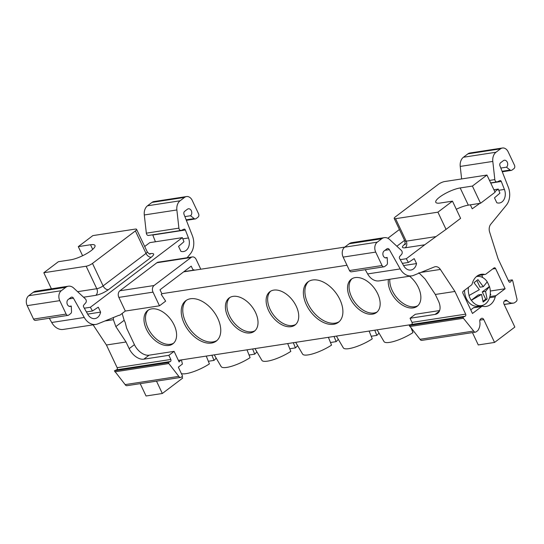 <?xml version="1.0" encoding="UTF-8"?>
<svg xmlns="http://www.w3.org/2000/svg" width="544" height="544" viewBox="0 0 544 544"><rect width="100%" height="100%" fill="white"/><g stroke="black" fill="none" stroke-linecap="round" stroke-linejoin="round"><path stroke-width="0.82" d="M388.409 279.466A20.883 13.002 -127.1 0 0 390.714 291.754A20.883 13.002 -127.1 0 0 417.166 306.272A20.883 13.002 -127.1 0 0 418.404 287.497A20.883 13.002 -127.1 0 0 409.571 276.209M389.83 279.242A20.883 13.002 -127.1 0 0 392.251 290.591A20.883 13.002 -127.1 0 0 417.894 305.646M377.692 293.753A20.883 13.002 -127.1 0 0 351.24 279.235A20.883 13.002 -127.1 0 0 350.003 298.01A20.883 13.002 -127.1 0 0 376.455 312.528A20.883 13.002 -127.1 0 0 377.692 293.753M352.043 278.698A20.883 13.002 -127.1 0 0 351.54 296.847A20.883 13.002 -127.1 0 0 377.182 311.902M339.905 299.56A25.303 15.749 -127.1 0 0 307.856 281.969A25.303 15.749 -127.1 0 0 306.36 304.715A25.303 15.749 -127.1 0 0 338.409 322.313A25.303 15.749 -127.1 0 0 339.905 299.56M308.652 281.425A25.303 15.749 -127.1 0 0 307.89 303.552A25.303 15.749 -127.1 0 0 339.143 321.694M174.128 325.033A20.883 13.002 -127.1 0 0 147.676 310.515A20.883 13.002 -127.1 0 0 146.438 329.29A20.883 13.002 -127.1 0 0 172.89 343.808A20.883 13.002 -127.1 0 0 174.128 325.033M148.478 309.985A20.883 13.002 -127.1 0 0 147.975 328.127A20.883 13.002 -127.1 0 0 173.618 343.182M217.77 318.328A25.303 15.749 -127.1 0 0 185.722 300.737A25.303 15.749 -127.1 0 0 184.219 323.483A25.303 15.749 -127.1 0 0 216.267 341.081A25.303 15.749 -127.1 0 0 217.77 318.328M186.517 300.193A25.303 15.749 -127.1 0 0 185.756 322.327A25.303 15.749 -127.1 0 0 217.008 340.462M255.551 312.521A20.883 13.002 -127.1 0 0 229.106 298.003A20.883 13.002 -127.1 0 0 227.868 316.778A20.883 13.002 -127.1 0 0 254.313 331.296A20.883 13.002 -127.1 0 0 255.551 312.521M229.901 297.466A20.883 13.002 -127.1 0 0 229.398 315.615A20.883 13.002 -127.1 0 0 255.048 330.67M296.262 306.265A20.883 13.002 -127.1 0 0 269.817 291.747A20.883 13.002 -127.1 0 0 268.58 310.522A20.883 13.002 -127.1 0 0 295.025 325.04A20.883 13.002 -127.1 0 0 296.262 306.265M270.62 291.21A20.883 13.002 -127.1 0 0 270.11 309.359A20.883 13.002 -127.1 0 0 295.759 324.414M377.108 329.834L384.016 341.578A20.114 5.018 -25.3 0 0 389.599 342.387A20.114 5.018 -25.3 0 0 412.957 332.608L411.271 328.399M336.396 336.09L343.305 347.834A20.114 5.018 -25.3 0 0 348.888 348.643A20.114 5.018 -25.3 0 0 372.246 338.864L369.118 331.058M295.684 342.346L302.593 354.09A20.114 5.018 -25.3 0 0 308.176 354.899A20.114 5.018 -25.3 0 0 331.534 345.12L328.399 337.314M254.973 348.602L261.882 360.346A20.114 5.018 -25.3 0 0 267.464 361.155A20.114 5.018 -25.3 0 0 290.822 351.376L287.688 343.57M214.254 354.858L221.163 366.602A20.114 5.018 -25.3 0 0 226.746 367.411A20.114 5.018 -25.3 0 0 250.104 357.632L246.976 349.826M181.376 373.572A20.114 5.018 -25.3 0 0 186.034 373.667A20.114 5.018 -25.3 0 0 209.392 363.888L206.264 356.082M182.825 238.836L188.476 237.966A9.826 7.29 -98.7 0 1 186.075 250.444A9.826 7.29 -98.7 0 1 183.505 251.552A9.826 7.29 -98.7 0 1 180.887 251.328L178.561 246.398A2.455 1.822 -98.7 0 1 178.826 246.146L183.96 241.726L182.356 237.633L149.784 242.638L144.69 246.493M87.638 314.106L100.606 312.113A9.826 7.29 -98.7 0 1 97.539 317.478A9.826 7.29 -98.7 0 1 94.969 318.594A9.826 7.29 -98.7 0 1 87.72 314.255L83.654 307.013A1.476 1.095 -98.7 0 1 83.756 305.055L85.721 302.824A2.455 1.822 81.3 0 0 85.415 298.948L73.712 288.068A9.826 7.29 -98.7 0 0 68.381 286.198L35.816 291.203A9.826 7.29 81.3 0 0 33.238 292.318L28.75 295.718A7.371 5.467 81.3 0 0 27.2 305.646L33.551 319.083A2.489 1.843 81.3 0 0 35.482 320.368L68.048 315.364A2.489 1.843 81.3 0 0 68.7 315.085L70.693 313.575A2.489 1.843 -98.7 0 0 71.522 311.467L71.271 306.041A3.726 2.768 -98.7 0 1 70.292 306.462A3.726 2.768 -98.7 0 1 67.15 303.892A3.726 2.768 -98.7 0 1 68.184 299.513L70.985 297.391A2.455 1.822 -98.7 0 1 71.631 297.112A2.455 1.822 -98.7 0 1 73.44 298.2L69.027 298.88M505.118 288.748L495.564 268.532A1.476 1.095 -98.7 0 0 494.421 267.777A1.476 1.095 -98.7 0 0 494.034 267.94L485.826 274.156A2.455 1.822 -98.7 0 1 485.18 274.434A2.455 1.822 -98.7 0 1 484.663 274.414A16.259 12.056 81.3 0 0 481.243 274.292A16.259 12.056 81.3 0 0 476.986 276.128A16.259 12.056 81.3 0 0 472.165 283.88A2.455 1.822 -98.7 0 1 471.437 285.049L463.23 291.271A1.476 1.095 -98.7 0 0 462.917 293.257L472.471 313.473L481.603 306.558A2.455 1.822 -98.7 0 1 482.242 306.279A2.455 1.822 -98.7 0 1 482.766 306.299A16.259 12.056 81.3 0 0 486.186 306.428A16.259 12.056 81.3 0 0 495.264 296.834A2.455 1.822 -98.7 0 1 495.992 295.664L505.118 288.748L490.307 291.026M476.891 280.548L480.026 287.184L483.324 286.681L477.965 279.657L473.98 282.676L479.339 289.694L468.996 295.542A14.742 10.934 81.3 0 0 469.955 298.024A14.742 10.934 81.3 0 0 471.233 300.268L471.396 300.247A14.742 10.934 -98.7 0 0 481.556 305.606L477.809 306.177A14.742 10.934 81.3 0 1 466.378 298.574A14.742 10.934 81.3 0 1 464.535 290.278M481.556 305.606A14.742 10.934 -98.7 0 0 489.478 286.552L489.314 286.579A14.742 10.934 81.3 0 0 488.349 284.097A14.742 10.934 81.3 0 0 487.159 281.976M82.6 255.734L78.295 246.629L90.515 244.752A15.966 3.985 154.7 0 1 94.982 245.473A15.966 3.985 154.7 0 1 91.134 250.668A15.966 3.985 154.7 0 1 70.584 259.835L58.371 261.718L43.812 272.741L51.408 288.81M411.529 324.469A1.476 1.095 81.3 0 0 411.699 324.367A1.476 1.095 81.3 0 0 412.005 322.381L465.657 314.14A1.476 1.095 -98.7 0 1 465.344 316.125A1.476 1.095 -98.7 0 1 465.174 316.227L411.529 324.469L409.278 325.496L420.009 339.3A2.475 1.836 81.3 0 0 421.824 340.374L475.476 332.132A2.475 1.836 -98.7 0 1 473.661 331.051L463.413 318.274L409.768 326.522M509.347 282.091L510.49 281.914A1.476 1.095 -98.7 0 1 510.34 282.057A1.476 1.095 -98.7 0 1 509.952 282.227A1.476 1.095 -98.7 0 1 508.81 281.466L498.086 258.781L489.641 232.125A7.371 5.467 81.3 0 1 490.593 224.448L506.097 205.503A15.722 11.662 -98.7 0 0 508.28 187.095L499.977 165.9A2.455 1.822 -98.7 0 1 500.575 162.785L503.384 160.657A3.726 2.768 81.3 0 1 504.356 160.242A3.726 2.768 81.3 0 1 507.504 162.812A3.726 2.768 81.3 0 1 506.471 167.192L510.122 170.034L502.085 171.272M498.76 190.284L504.404 189.414A9.826 7.29 81.3 0 1 499.433 203.007A9.826 7.29 81.3 0 1 496.822 202.776L494.489 197.846A2.455 1.822 -98.7 0 1 494.761 197.594L499.895 193.174L498.29 189.081L493.911 189.754M510.49 281.914L512.264 279.895L512.747 280.922L516.8 298.391A2.475 1.836 -98.7 0 1 516.188 301.512L514.862 302.518A4.95 3.672 -98.7 0 1 513.57 303.076A4.95 3.672 -98.7 0 1 512.829 303.09A9.826 7.29 -98.7 0 1 507.239 300.723L504.227 301.186M504.138 304.422L512.829 303.09M402.349 263.378L408.408 262.453L413.909 258.815A2.455 1.822 -98.7 0 1 414.208 258.638L416.541 263.568L403.573 265.56M489.314 286.579L482.263 291.917L485.724 299.227L483.045 301.254M489.478 286.552L485.561 291.407L487.111 299.016L483.126 302.029L481.576 294.426L478.278 294.936L471.233 300.268M86.414 311.93L92.473 310.998L97.974 307.36A2.455 1.822 -98.7 0 1 98.28 307.183L100.606 312.113M472.437 332.595L478.271 344.937L494.557 342.434L483.738 319.546A2.455 1.822 81.3 0 0 481.828 318.281A2.455 1.822 81.3 0 0 481.188 318.553L480.583 319.015A2.455 1.822 -98.7 0 0 479.808 321.49A9.826 7.29 -98.7 0 1 478.808 328.848A4.95 3.672 -98.7 0 1 477.448 330.847L476.122 331.847A2.475 1.836 -98.7 0 1 475.476 332.132M452.472 201.151L437.913 212.174L446.046 229.384L460.605 218.362L452.472 201.151L440.259 203.028A15.966 3.985 154.7 0 1 435.785 202.314A15.966 3.985 154.7 0 1 443.686 194.432A15.966 3.985 154.7 0 1 460.183 187.945L472.403 186.068L486.955 175.046L444.618 181.553A4.916 1.224 -25.3 0 0 438.294 184.368L395.386 216.866A4.916 1.224 154.7 0 0 394.196 218.464A4.916 1.224 154.7 0 0 395.576 218.681L406.205 241.169L435.982 236.592L424.714 244.793L405.171 247.792A4.916 3.645 81.3 0 0 406.205 241.169A4.916 1.224 -25.3 0 1 404.824 240.951L394.196 218.464M504.404 189.414L501.289 181.458A1.476 1.095 -98.7 0 0 500.092 180.588A1.476 1.095 -98.7 0 0 499.875 180.649L497.393 181.784A2.455 1.822 -98.7 0 1 497.032 181.893A2.455 1.822 -98.7 0 1 494.836 179.608L492.803 161.418A9.826 7.29 -98.7 0 1 496.006 152.238L500.5 148.838A7.371 5.467 -98.7 0 1 502.432 148.009A7.371 5.467 -98.7 0 1 508.144 151.81L514.495 165.247A2.489 1.843 -98.7 0 1 513.978 168.599L511.986 170.109A2.489 1.843 -98.7 0 1 511.333 170.388A2.489 1.843 -98.7 0 1 510.122 170.034M508.354 280.5L512.264 279.895M463.413 318.274L462.93 317.254L465.174 316.227M462.93 317.254L409.278 325.496M385.166 257.808L387.206 257.496L387.457 262.922A2.489 1.843 -98.7 0 1 386.628 265.023L384.635 266.533A2.489 1.843 -98.7 0 1 383.982 266.812A2.489 1.843 -98.7 0 1 382.058 265.533L375.707 252.096A7.371 5.467 -98.7 0 1 377.25 242.162L381.745 238.762A9.826 7.29 -98.7 0 1 384.316 237.653A9.826 7.29 -98.7 0 1 389.647 239.523L401.35 250.396A2.455 1.822 -98.7 0 1 401.656 254.272L399.69 256.51A1.476 1.095 -98.7 0 0 399.588 258.461L403.655 265.703A9.826 7.29 81.3 0 0 410.897 270.042A9.826 7.29 81.3 0 0 416.541 263.568M437.913 212.174L395.576 218.681M483.324 286.681L487.24 281.819A14.742 10.934 -98.7 0 0 477.081 276.468L476.449 276.563M485.561 291.407L482.263 291.917M487.111 299.016L485.724 299.227M481.576 294.426L471.396 300.247M494.557 342.434L514.842 327.073L504.023 304.184A2.455 1.822 81.3 0 1 504.54 300.873L505.145 300.417A2.455 1.822 -98.7 0 1 505.791 300.138A2.455 1.822 -98.7 0 1 507.239 300.723M77.588 291.672L96.784 288.721L86.156 266.234A4.916 1.224 -25.3 0 0 92.48 263.412L135.388 230.921L146.016 253.409A4.916 1.224 -25.3 0 0 147.206 251.804L136.571 229.316A4.916 1.224 154.7 0 1 135.388 230.921M186.497 196.561L153.925 201.566A7.371 5.467 81.3 0 0 151.994 202.395L184.566 197.39A7.371 5.467 -98.7 0 1 186.497 196.561A7.371 5.467 -98.7 0 1 192.216 200.362L198.567 213.799A2.489 1.843 81.3 0 1 198.043 217.144L196.051 218.654A2.489 1.843 -98.7 0 1 195.398 218.94A2.489 1.843 -98.7 0 1 194.194 218.586L186.15 219.824M188.476 237.966L185.354 230.01A1.476 1.095 -98.7 0 0 184.158 229.133A1.476 1.095 -98.7 0 0 183.947 229.201L181.458 230.33A2.455 1.822 81.3 0 1 181.098 230.438L148.526 235.443A2.455 1.822 81.3 0 1 146.336 233.158L178.908 228.154A2.455 1.822 81.3 0 0 181.098 230.438M86.156 266.234L43.812 272.741M78.295 246.629L92.854 235.606L135.198 229.099A4.916 1.224 154.7 0 1 136.571 229.316M168.076 362.562L170.326 361.536L116.674 369.784L114.43 370.804L125.154 384.608L178.806 376.36L168.076 362.562L114.43 370.804M472.403 186.068L480.536 203.272L468.316 205.149A15.966 3.985 -25.3 0 0 456.3 209.256M486.955 175.046L495.088 192.25L480.536 203.272M496.006 152.238L463.44 157.243L467.928 153.843L500.5 148.838M506.471 167.192L500.827 168.055M420.009 339.3L473.661 331.051M387.206 257.496A3.726 2.768 81.3 0 1 386.226 257.917A3.726 2.768 81.3 0 1 383.085 255.34A3.726 2.768 81.3 0 1 384.118 250.968L386.92 248.839A2.455 1.822 -98.7 0 1 387.566 248.567A2.455 1.822 -98.7 0 1 389.375 249.648L384.962 250.328M383.982 266.812L351.41 271.816A2.489 1.843 -98.7 0 1 349.486 270.538L343.135 257.101L375.707 252.096M377.25 242.162L344.678 247.166L349.173 243.766L381.745 238.762M365.248 269.695L367.635 273.931A15.722 11.662 81.3 0 0 379.222 280.874L411.794 275.869A15.722 11.662 -98.7 0 1 400.2 268.926L389.375 249.648M344.678 247.166A7.371 5.467 81.3 0 0 343.135 257.101M384.316 237.653L351.744 242.658A9.826 7.29 81.3 0 0 349.173 243.766M404.566 240.394L396.862 246.228M463.44 157.243A9.826 7.29 81.3 0 0 460.231 166.423L461.632 178.935M502.432 148.009L469.86 153.014A7.371 5.467 81.3 0 0 467.928 153.843M400.255 259.651L406.314 258.726L424.714 244.793M408.408 262.453L406.314 258.726M446.046 229.384L435.982 236.592M465.657 314.14L454.934 291.455L440.368 269.43A7.371 5.467 81.3 0 0 435.254 266.696A7.371 5.467 81.3 0 0 434.574 266.859L414.052 275.203A15.722 11.662 -98.7 0 1 411.794 275.869M469.159 295.514A14.742 10.934 -98.7 0 1 468.432 287.327M476.408 276.597A14.742 10.934 -98.7 0 1 477.081 276.468M482.698 277.542L482.664 277.474A4.916 3.645 -98.7 0 1 482.052 274.917M33.238 292.318L65.81 287.314L61.316 290.714L28.75 295.718M27.2 305.646L59.772 300.642L66.123 314.078A2.489 1.843 81.3 0 0 68.048 315.364M69.238 306.354L71.271 306.041M73.44 298.2L84.272 317.478A15.722 11.662 -98.7 0 0 95.86 324.421A15.722 11.662 -98.7 0 0 98.124 323.748L118.64 315.411A7.371 5.467 -98.7 0 1 119.32 315.248A7.371 5.467 -98.7 0 1 119.85 315.2L125.317 311.059L118.857 297.391A4.916 3.645 -98.7 0 1 119.891 290.768L154.054 285.518L191.073 257.489A4.916 3.645 -98.7 0 1 192.365 256.931A4.916 3.645 -98.7 0 1 196.173 259.468L200.784 269.219M187.136 257.734L190.169 254.055A15.722 11.662 -98.7 0 0 192.352 235.64L184.049 214.452A2.455 1.822 -98.7 0 1 184.647 211.33L187.449 209.209A3.726 2.768 -98.7 0 1 188.428 208.787A3.726 2.768 -98.7 0 1 191.57 211.364A3.726 2.768 -98.7 0 1 190.536 215.737L194.194 218.586M190.536 215.737L184.892 216.607M184.566 197.39L180.078 200.79L147.506 205.795A9.826 7.29 81.3 0 0 144.296 214.968L146.336 233.158M151.994 202.395L147.506 205.795M185.354 230.01L152.782 235.015A1.476 1.095 81.3 0 0 152.687 234.804M178.908 228.154L176.868 209.964A9.826 7.29 -98.7 0 1 180.078 200.79M84.327 308.203L90.379 307.272L182.356 237.633M90.379 307.272L92.473 310.998M65.81 287.314A9.826 7.29 -98.7 0 1 68.381 286.198M59.772 300.642A7.371 5.467 -98.7 0 1 61.316 290.714M192.365 256.931L158.202 262.181A4.916 3.645 81.3 0 0 156.91 262.738L119.891 290.768M178.806 376.36A2.475 1.836 -98.7 0 0 180.622 377.441A2.475 1.836 -98.7 0 0 181.274 377.162L182.594 376.156L178.337 367.139L182.43 364.038L181.41 359.904M125.154 384.608A2.475 1.836 81.3 0 0 126.976 385.682L180.622 377.441M168.565 363.589L114.913 371.831M116.674 369.784A1.476 1.095 81.3 0 0 117.15 367.69L170.802 359.448A1.476 1.095 -98.7 0 1 170.326 361.536M125.317 311.059L159.48 305.81L153.02 292.142A4.916 3.645 -98.7 0 1 154.054 285.518M470.342 204.836L472.226 208.814L479.808 203.381M454.934 291.455L435.322 294.467L438.464 301.104A13.62 8.48 52.9 0 1 437.655 313.351A13.62 8.48 52.9 0 1 435.071 314.418L410.06 318.26L412.005 322.381M494.829 191.699L498.29 189.081M490.144 295.181L490.797 294.685L490.307 293.644M418.86 272.734L425.143 279.065L435.322 294.467M399.418 229.507L387.858 238.258M483.038 305.232A16.259 12.056 -98.7 0 1 481.488 306.401M482.242 306.279L474.103 307.53A2.455 1.822 81.3 0 0 473.457 307.809L481.603 306.558M211.908 355.218L213.989 360.407L208.345 361.277M213.989 360.407A20.114 5.018 -25.3 0 0 216.138 358.054M252.62 348.962L254.708 354.151L249.057 355.021M254.708 354.151A20.114 5.018 -25.3 0 0 256.85 351.798M293.338 342.706L295.419 347.895L289.768 348.765M295.419 347.895A20.114 5.018 -25.3 0 0 297.568 345.542M334.05 336.45L336.131 341.639L330.487 342.509M336.131 341.639A20.114 5.018 -25.3 0 0 338.28 339.286M374.762 330.194L376.842 335.383L371.198 336.253M376.842 335.383A20.114 5.018 -25.3 0 0 378.991 333.03M409.979 325.176L409.829 324.802M412.481 329.909L411.91 329.997M49.314 318.24L51.7 322.483A15.722 11.662 81.3 0 0 63.294 329.426L95.86 324.421M119.85 315.2L118.796 315.364M180.846 359.992L179.119 361.957L174.107 351.349L149.09 355.191A13.62 8.48 52.9 0 1 134.429 344.658L126.643 328.182L125.222 322.517L124.168 320.3L115.852 326.597L113.376 319.682L113.465 317.465M152.782 235.015L155.428 241.767M170.802 359.448L168.851 355.327L143.84 359.169A13.62 8.48 52.9 0 1 129.173 348.636L126.038 341.992L106.427 345.005L117.15 367.69M93.092 324.843L106.427 345.005M115.852 326.597L126.038 341.992M183.96 271.64L193.154 270.225L191.223 266.138L160.011 289.775L161.942 293.862L161.208 294.413L165.655 301.138L159.48 305.81M194.072 270.252L193.882 269.668L193.154 270.225M439.627 310.549L415.31 314.282L410.06 318.26M470.764 309.856L473.457 307.809M140.216 383.649L146.05 395.991L162.336 393.489L182.628 378.128L181.934 376.659M156.502 381.147L162.336 393.489M124.168 320.3L122.142 313.466M174.107 351.349L168.851 355.327M183.682 271.85L344.78 247.092M161.867 293.699L346.99 265.254M411.291 324.578L178.371 360.373M108.399 289.7A4.916 3.06 -127.1 0 1 103.108 285.899L146.016 253.409A4.916 3.06 -127.1 0 0 151.307 257.21L108.399 289.7C104.285 292.563 100.069 294.447 95.751 295.344A4.916 3.645 -98.7 0 0 96.784 288.721A4.916 1.224 -25.3 0 0 103.108 285.899L92.48 263.412M468.316 205.149L460.183 187.945M501.289 181.458L490.756 183.076M489.505 180.424L494.836 179.608M382.058 265.533L349.486 270.538M405.171 247.792C401.622 248.112 401.492 246.894 404.79 244.154M489.559 297.711L495.264 296.834M495.992 295.664L489.865 296.602M484.663 274.414L478.02 275.434M492.66 268.981L495.564 268.532M90.515 244.752L92.704 249.383M66.123 314.078L33.551 319.083M149.233 253.824L150.926 253.565A4.916 3.645 -98.7 0 1 149.96 254.048M150.926 253.565C154.476 253.252 154.605 254.463 151.307 257.21M95.751 295.344L83.552 297.214M191.073 257.489L156.91 262.738M153.02 292.142L118.857 297.391M460.231 166.423L492.803 161.418M367.635 273.931L400.2 268.926M420.791 272.442L440.368 269.43M483.738 319.546L479.869 320.144M84.272 317.478L51.7 322.483M104.856 320.987L113.376 319.682M176.868 209.964L144.296 214.968M439.382 311.154L435.071 314.418M149.09 355.191L143.84 359.169M129.173 348.636L134.429 344.658M513.57 303.076L504.179 304.518M511.333 170.388L502.282 171.782M186.347 220.327L195.398 218.94M490.661 182.872L497.032 181.893M405.722 243.766L404.716 244.65C405.117 245.024 405.151 243.794 404.824 240.951M477.795 275.57L485.18 274.434M147.206 251.804C148.838 253.688 149.811 254.442 150.13 254.068L149.641 254.123"/></g></svg>
